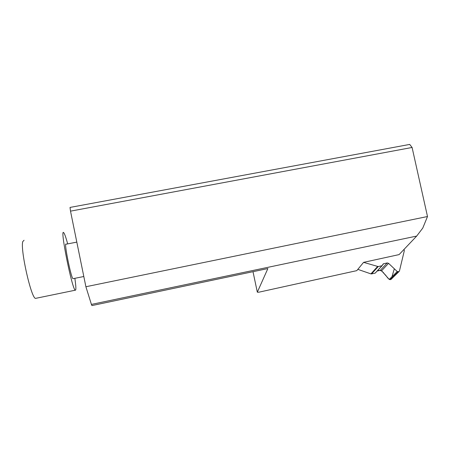 <?xml version="1.0" encoding="UTF-8"?>
<svg xmlns="http://www.w3.org/2000/svg" width="450" height="450" viewBox="0 0 450 450"><rect width="100%" height="100%" fill="white"/><g stroke="black" fill="none" stroke-linecap="round" stroke-linejoin="round"><path stroke-width="0.67" d="M409.697 144.422L412.088 147.471L70.509 211.146L70.026 207.428L409.697 144.422M253.001 271.682L257.327 292.174L258.542 292.264L356.782 270.641L363.577 262.356L399.094 254.599L416.683 236.07L422.769 228.077L427.5 216.523L412.088 147.471M416.683 236.07L91.418 304.419L91.929 305.578L267.874 268.554L257.327 292.174M427.5 216.523L85.894 286.74L70.509 211.146M91.418 304.419L85.894 286.74M76.809 242.117L66.071 244.204C63.669 241.211 71.01 277.864 72.984 278.702L73.249 278.651M74.852 278.325C76.073 286.678 76.202 290.638 75.234 290.205C71.983 289.041 59.648 227.391 63.703 232.678C64.586 233.64 65.914 237.381 67.674 243.894M36.264 298.232L35.505 298.384C31.191 298.277 20.166 249.368 22.764 241.577L24.069 240.261M404.044 249.384L404.308 250.74L399.426 271.052L391.118 279.321M363.577 262.356L378.197 266.574L382.146 265.686L383.366 263.818L387.186 262.935L388.558 263.334L397.249 271.536L398.818 271.642M370.946 273.892L357.834 269.353L370.924 273.881L377.539 266.546M391.095 279.349C388.204 280.26 386.719 275.771 384.559 274.134C382.725 271.519 380.43 269.274 377.263 270.996L380.306 270.321L381.583 270.765L389.222 279.428L390.701 279.562M378.197 266.574L371.559 273.909L375.216 273.099L382.146 265.686M371.559 273.909L370.924 273.881M371.543 273.915L375.238 273.094M391.326 278.955L391.534 278.246M391.984 276.711L394.318 268.774M398.132 271.794L390.043 279.709M397.249 271.536L389.222 279.428M388.558 263.334L381.583 270.765M387.186 262.935L380.306 270.321M383.676 263.706L382.641 264.831M381.977 265.742L375.216 273.099M83.812 276.508L72.984 278.702M35.505 298.384L75.234 290.205M390.881 279.495L398.998 271.581M382.776 264.459L383.366 263.818"/></g></svg>
